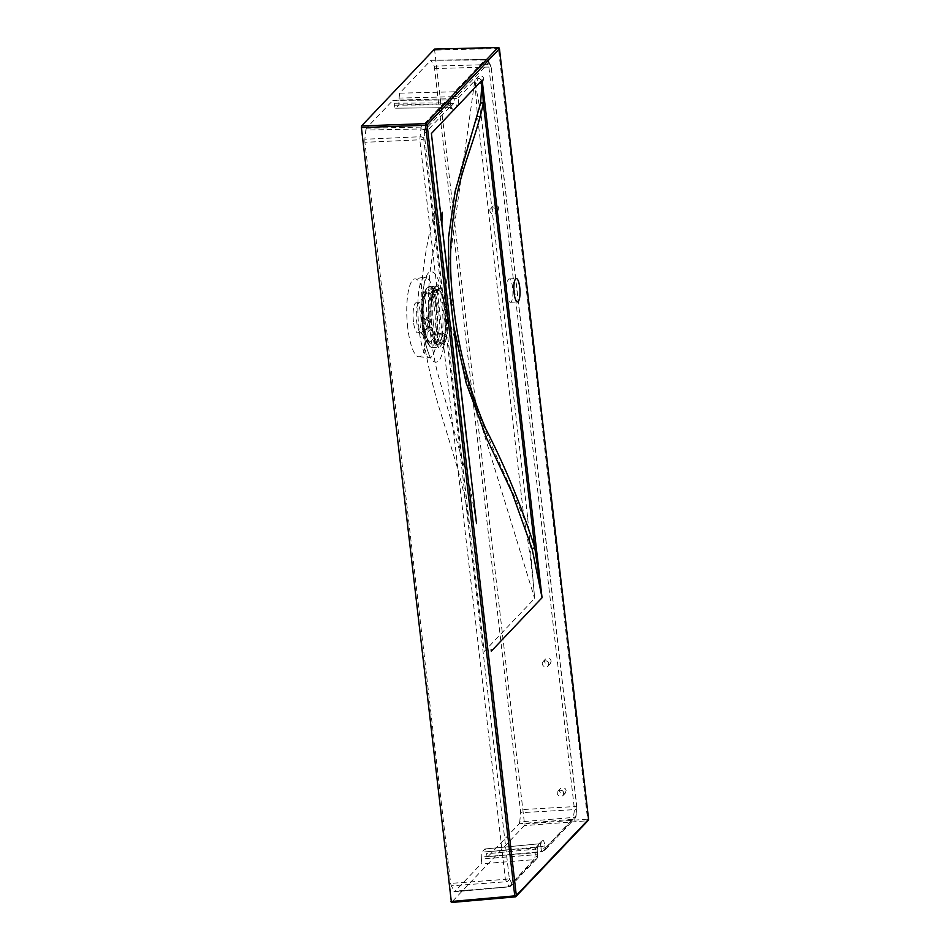 <?xml version="1.0" encoding="UTF-8"?>
<svg xmlns="http://www.w3.org/2000/svg" width="950" height="950" viewBox="0 0 950 950"><rect width="100%" height="100%" fill="white"/><g stroke="black" fill="none" stroke-linecap="round" stroke-linejoin="round"><path stroke-width="0.71" stroke-dasharray="4.75 3.56" d="M429.21 323.76A27.455 7.113 87 0 0 437.19 344.268A27.455 7.113 87 0 0 442.866 316.492A27.455 7.113 87 0 0 434.352 289.441A27.455 7.113 87 0 0 429.21 323.76M423.249 316.552L422.548 317.799L422.287 316.635L423.249 316.552A30.661 7.944 87 0 1 429.614 286.473L436.062 286.045A1.342 1.294 74.8 0 1 435.812 286.081L429.733 286.473A1.342 1.294 -90.7 0 0 428.521 287.874L433.96 288.669A2.684 0.701 86 0 0 433.129 286.247M429.329 327.358L429.4 326.598A2.684 0.867 -8.2 0 0 429.341 326.848L429.329 327.358C430.077 324.378 429.578 321.884 427.809 319.853L427.274 319.758A4.691 1.211 87 0 1 428.486 323.238A4.691 1.211 87 0 1 428.248 328.237A2.684 0.736 87.6 0 0 428.165 331.704L425.089 331.823L426.966 328.284L428.248 328.237L429.4 326.598A28.108 7.279 -93 0 1 428.771 321.171L427.274 319.758A2.684 0.736 -93.1 0 1 426.479 317.122L430.041 319.343L429.756 311.588C429.946 296.614 431.965 288.111 435.812 286.081L437.879 286.461L439.909 288.966C444.647 296.329 447.379 319.912 445.182 334.59L442.011 332.809L438.912 332.951L438.853 332.31A1.342 0.653 5.7 0 1 437.261 331.716L437.416 332.88L439.482 334.186L441.228 333.854A2.684 0.653 87.5 0 0 441.512 334.103L441.512 334.103A2.684 0.653 87.5 0 0 442.011 332.809M435.812 286.081L437.142 286.152A1.342 1.283 110.2 0 0 438.378 284.881L437 284.81C433.01 286.936 430.908 295.771 430.706 311.327L431.015 319.354L430.041 319.343L430.362 321.468L428.688 321.278L429.341 326.848A2.684 0.867 -8.2 0 0 431.051 327.406L430.362 321.468L431.193 321.563L434.494 339.696C438.282 350.312 441.809 351.405 445.087 342.962L446.749 335.231C449.029 319.984 446.191 295.438 441.251 287.791L438.378 284.881M429.4 326.598A3.349 0.867 -93 0 0 428.771 321.171L427.809 319.853M425.303 323.463L426.206 320.008A3.349 3.076 138 0 1 423.082 316.968A8.039 2.078 87 0 0 422.334 316.635A29.319 7.6 -93 0 1 428.521 287.874A8.039 2.078 87 0 0 428.735 290.688A3.349 0.855 173 0 1 432.761 289.596L431.882 292.933A3.349 3.099 -48.1 0 0 429.59 294.001A24.13 6.246 -93 0 1 434.245 334.281L434.209 334.447A24.13 6.246 -93 0 1 428.533 340.504A24.13 6.246 -93 0 1 423.261 323.392L424.555 329.389A3.349 2.268 -168.6 0 1 427.108 327.726L425.303 323.463A3.349 0.713 172.6 0 1 423.261 323.392L423.237 323.154A24.13 6.246 -93 0 1 426.146 294.072A24.13 6.246 -93 0 1 429.531 293.942L432.333 294.334A8.039 2.078 87 0 0 432.666 292.054A1.342 1.104 154.4 0 1 434.055 290.842L433.996 290.462A1.342 1.164 12.6 0 0 432.606 291.329L432.606 291.329A1.342 1.164 12.6 0 0 432.582 291.472L432.666 292.054A29.319 7.6 -93 0 1 437.261 331.716A8.039 2.078 87 0 0 436.525 330.553A3.349 3.123 -47.7 0 0 439.707 333.628L437.511 332.868M427.274 319.758L425.98 319.829L423.415 317.288L426.479 317.122M419.971 332.203A15.069 3.907 -93 0 1 416.67 321.444A15.069 3.907 -93 0 1 418.475 303.216A15.069 3.907 -93 0 1 419.496 302.611A15.069 3.907 -93 0 1 424.163 317.454A15.069 3.907 -93 0 1 421.052 332.702A15.069 3.907 -93 0 1 419.971 332.203L428.533 340.504C427.904 338.865 427.583 342.048 424.519 328.949L424.614 330.208A3.349 2.268 -168.6 0 1 424.555 329.389L424.08 330.897A1.342 0.701 -167.6 0 0 425.089 331.823L425.089 332.488A1.342 0.629 168.7 0 1 424.068 332.072L424.068 332.072A1.342 0.629 168.7 0 1 424.092 331.871A8.039 2.078 87 0 0 424.614 330.208A26.493 6.864 87 0 0 434.459 340.159A8.039 2.078 87 0 0 434.874 342.76A1.342 1.14 -157.2 0 0 436.371 343.864L436.644 343.496A1.342 0.938 47.5 0 1 435.314 342.142L434.874 342.76A29.319 7.6 -93 0 1 424.092 331.871L424.104 330.814L426.966 328.284A4.691 1.211 -93 0 0 427.108 327.726M446.749 335.231A1.342 0.76 7.8 0 0 445.182 334.59L444.149 340.658A2.684 2.031 -164.7 0 1 441.394 338.711A3.349 0.867 -93 0 1 442.249 334.78L441.228 333.854L442.249 334.78A28.108 7.279 -93 0 1 441.394 338.711L439.897 339.993A2.684 0.677 -92 0 1 439.731 343.389L443.591 342.024L439.399 347.486L433.402 338.912L431.205 329.412L428.165 331.704M431.205 329.412L431.051 327.406L431.906 327.691L432.214 329.745L431.205 329.412M429.044 287.909A1.342 1.093 -90.4 0 1 430.053 286.473L432.678 288.752A4.691 1.211 -93 0 0 432.761 289.596M440.646 286.9A1.342 1.199 -35.6 0 1 439.482 288.087A2.684 2.399 144.3 0 0 437.142 290.664L436.264 290.997A4.691 1.211 87 0 1 435.397 292.921A4.691 1.211 87 0 1 433.96 288.669L435.67 289.18A28.108 7.279 -93 0 1 437.142 290.664L433.996 290.462L439.909 288.966A1.342 1.164 -30.7 0 0 441.251 287.791M433.996 290.462L434.969 291.08A4.691 1.211 -93 0 1 434.851 291.721L431.882 292.933L435.397 292.921C436.489 292.802 437.095 292.042 437.238 290.652L437.772 289.667L436.727 289.904A2.684 0.665 -93.8 0 1 437.083 290.261M437.142 290.664A3.349 0.867 -93 0 1 435.67 289.18A2.684 2.541 122.5 0 1 437.879 286.461A1.342 1.271 122.6 0 0 438.983 285.214M436.264 290.997A2.684 0.665 -93.8 0 1 436.727 289.904L434.055 290.082L432.606 291.329L432.298 293.408A3.349 2.387 -167.1 0 0 432.333 294.334A26.493 6.864 87 0 1 436.525 330.553L434.245 334.281A3.349 2.351 -166.1 0 0 436.739 334.899L439.707 333.628A4.691 1.211 -93 0 1 439.933 333.913L438.912 332.951A1.342 0.76 -18 0 1 437.356 332.702L439.933 333.913M436.715 334.982L438.496 339.233A3.349 0.689 -6.2 0 0 434.459 340.159L434.209 334.447A3.349 2.316 -169.6 0 0 436.715 334.982L436.739 334.899M441.228 333.854A4.691 1.211 87 0 0 440.681 333.426A4.691 1.211 87 0 0 439.897 339.993L438.603 340.053L436.644 343.496L439.731 343.389M442.249 334.78A2.684 1.674 -170.5 0 0 445.063 336.348A1.342 0.843 9.5 0 1 446.452 337.072M445.491 341.549A1.342 1.021 15.3 0 0 444.149 340.658L443.591 342.024A1.342 1.069 18 0 1 445.087 342.962M466.854 440.859L449.291 289.073M448.685 283.302L453.53 325.423M432.214 329.84L434.459 339.471A1.342 0.926 162.4 0 1 434.494 339.696M432.582 291.472L434.969 291.08M434.851 291.721A3.349 2.387 -167.1 0 0 432.298 293.408L432.594 293.063M423.261 323.392L423.237 317.763C422.026 303.382 426.253 291.828 426.146 294.072L418.475 303.216M413.44 321.611A15.069 3.907 -93 0 1 416.266 302.777A15.069 3.907 -93 0 1 420.945 317.621A15.069 3.907 -93 0 1 417.822 332.868A15.069 3.907 -93 0 1 413.44 321.611M431.846 292.897A3.349 3.111 -41.3 0 0 429.531 293.942L428.735 290.688A26.493 6.864 87 0 0 423.082 316.968M438.496 339.233A4.691 1.211 -93 0 0 438.603 340.053L435.314 342.142M422.608 317.811L425.98 319.829L422.548 317.799L422.287 316.635C421.408 298.597 425.398 285.332 429.614 286.473A30.661 7.944 87 0 1 429.733 286.473M423.237 317.763L425.125 319.746M425.291 323.344A3.349 0.831 174.2 0 1 423.237 323.154M424.317 330.232L424.104 330.814A1.342 0.701 -167.6 0 0 424.08 330.897L424.068 332.072C426.134 342.344 429.032 347.558 432.772 347.7A30.661 7.944 87 0 0 436.371 343.864M434.506 49.115L524.519 824.018L524.352 825.645L451.416 902.453M483.752 78.826L482.956 81.296C478.788 84.087 475.428 78.636 478.099 76.689C481.341 75.418 483.218 76.131 483.752 78.826M551.143 661.224L550.335 663.694C546.179 666.484 542.818 661.022 545.478 659.086C548.72 657.816 550.608 658.528 551.143 661.224M566.117 790.649L565.309 793.119C561.153 795.91 557.793 790.447 560.464 788.5C563.694 787.229 565.582 787.942 566.117 790.649M498.726 208.252L497.931 210.722C493.762 213.513 490.402 208.05 493.074 206.102C496.316 204.832 498.192 205.544 498.726 208.252M407.728 327.631A38.998 10.106 -93 0 1 414.794 278.896A38.998 10.106 -93 0 1 426.36 308.014A38.998 10.106 -93 0 1 418.819 356.772A38.998 10.106 -93 0 1 407.728 327.631M436.762 307.254C434.067 287.957 430.267 278.006 425.351 277.388L425.351 277.388C412.894 276.604 417.109 359.231 429.495 357.188C435.729 358.316 439.767 331.609 436.762 307.254M444.077 305.413C446.963 328.997 444.184 355.621 438.591 361.166C431.918 365.548 426.752 354.671 423.082 328.522C420.197 304.938 422.904 278.338 428.545 272.781C435.076 268.304 440.254 279.181 444.077 305.413M509.295 878.322L509.39 878.726A3.349 2.767 153.9 0 1 505.97 881.766L451.238 885.851L450.644 883.405L364.895 142.298L419.805 139.792L421.135 127.098L446.892 99.976C447.569 99.607 448.032 100.569 448.305 102.837L449.754 107.659L453.661 103.526L454.385 98.622A3.349 0.772 -6.6 0 0 458.292 97.624L458.339 98.004C458.613 102.339 458.221 105.272 457.164 106.792L453.257 110.901C452.247 111.577 451.452 109.891 450.894 105.842L450.383 103.039L424.626 130.174L423.724 138.783L509.295 878.322A3.349 0.772 173.4 0 1 505.376 879.32L419.805 139.792A3.349 0.772 -6.6 0 0 423.724 138.783M444.481 305.128L443.935 300.39A6.697 1.544 173.6 0 1 451.012 298.609C442.13 236.384 455.988 174.954 477.541 116.648L524.02 518.32C528.889 544.659 532.439 571.354 534.648 598.405L444.481 305.128A6.697 1.544 173.2 0 1 451.559 303.311C456.784 379.727 493.846 447.747 524.02 518.32A3.349 0.772 -6.6 0 0 527.654 517.346L534.648 598.405L484.191 651.546L424.294 133.867L450.894 105.842L448.566 104.987M443.935 300.39L474.762 80.774L481.175 115.663L527.654 517.346M507.027 293.55A11.721 3.04 87 0 0 510.423 302.302A11.721 3.04 87 0 0 512.857 290.451A11.721 3.04 87 0 0 509.224 278.908A11.721 3.04 87 0 0 507.027 293.55M481.175 115.663A3.349 0.772 -6.6 0 1 477.541 116.648L474.762 80.774L458.339 98.004L454.409 98.836M364.895 142.298L364.859 139.258L419.769 136.752A3.349 1.674 6 0 1 423.724 138.284M424.531 130.482A3.349 1.674 6 0 0 420.589 128.951L365.809 130.055L364.859 139.258M365.809 130.055L366.356 128.214L393.039 100.249L446.892 99.976A3.349 3.135 43.5 0 1 450.383 103.039M446.892 99.976L392.789 100.379C393.395 100.011 393.87 100.973 394.191 103.241L448.305 102.837A3.349 0.772 173.4 0 1 450.716 103.301L450.716 103.301A3.349 0.772 173.4 0 1 450.621 103.526M399.332 100.023L454.385 98.622L454.159 96.674L399.107 98.076L398.822 104.916L395.829 108.062C395.224 108.431 394.749 107.469 394.416 105.189L394.191 103.241M449.754 107.659L395.58 108.193L449.754 107.659A3.349 3.135 43.3 0 1 453.257 110.901M458.066 95.677A3.349 0.772 -6.6 0 1 454.159 96.674L454.67 91.794A3.349 3.135 43.5 0 1 458.161 94.857L458.292 97.624M399.107 98.076L399.617 93.183L430.837 60.301L486.032 60.028A3.349 2.767 153.9 0 1 488.633 61.441L488.633 61.441A3.349 2.767 153.9 0 1 488.858 62.748L458.161 94.857M399.617 93.183L454.67 91.794L485.224 59.601L488.882 67.046L574.489 809.626L573.123 819.268L542.355 851.58L487.956 856.651C487.35 857.019 486.875 856.057 486.543 853.789L541.156 848.587L540.93 846.64C540.657 844.36 540.194 843.398 539.517 843.766L535.586 847.911L534.791 859.631L509.034 886.766L505.376 879.32L450.644 883.405M431.098 60.171L485.486 59.47L488.633 61.441L490.877 66.013A3.349 2.767 153.9 0 0 488.276 64.6L434.304 66.12L430.837 60.301L485.224 59.601A3.349 3.135 43.5 0 1 488.716 62.676M434.304 66.12L520.683 812.713L574.489 809.626A3.349 1.674 6 0 0 576.876 808.284L576.056 816.074A3.349 1.674 6 0 1 573.669 817.416L519.721 821.916L520.683 812.713M481.412 81.296C480.878 78.589 479.014 77.864 475.796 79.111C473.159 81.023 476.496 86.509 480.617 83.754L481.412 81.296M548.791 663.694C548.269 660.986 546.393 660.262 543.186 661.509C540.538 663.421 543.875 668.907 548.008 666.152L548.791 663.694M563.766 793.107C563.243 790.412 561.367 789.688 558.161 790.922C555.513 792.846 558.849 798.332 562.982 795.578L563.766 793.107M496.387 210.722C495.853 208.014 493.988 207.29 490.77 208.525C488.134 210.449 491.471 215.935 495.591 213.18L496.387 210.722M519.721 821.916L519.175 823.769L487.956 856.651L542.557 851.449C542.011 851.806 541.548 850.856 541.156 848.587A3.349 0.772 173.4 0 0 545.074 847.578L545.3 848.065A3.349 3.135 43.5 0 1 544.504 850.535L544.504 850.535A3.349 3.135 43.5 0 1 542.557 851.449M509.39 878.726L511.777 883.369L537.617 855.428A3.349 0.772 -6.6 0 0 537.712 855.214A3.349 0.772 -6.6 0 0 535.301 854.751L481.638 858.954L481.923 852.114L484.916 848.967C485.521 848.611 485.984 849.561 486.317 851.841L486.543 853.789M539.517 843.766L484.916 848.967L539.517 843.766A3.349 3.135 43.5 0 0 541.464 842.84L537.534 846.984A3.349 3.135 43.5 0 1 535.586 847.911L481.923 852.114M481.638 858.954L481.128 863.847L454.694 891.682L453.886 891.254L509.034 886.766L454.694 891.682L451.238 885.851M511.634 883.298A3.349 2.767 153.9 0 1 508.226 886.35M511.777 883.369A3.349 3.135 43.5 0 1 510.969 885.851L510.969 885.851A3.349 3.135 43.5 0 1 509.034 886.766M366.356 128.214L421.135 127.098A3.349 3.135 43.5 0 1 424.626 130.174M537.534 856.247A3.349 3.135 43.5 0 1 536.738 858.717L536.738 858.717A3.349 3.135 43.5 0 1 534.791 859.631L481.128 863.847M537.617 855.428L537.391 853.48A3.349 0.772 -6.6 0 0 537.486 853.266L536.738 858.717L510.969 885.851L508.808 886.896L454.468 891.812M537.391 853.48C537.011 849.074 537.32 846.082 538.329 844.514A3.349 3.135 43.5 0 1 537.534 846.984L537.486 853.266A3.349 0.772 -6.6 0 0 535.076 852.803L481.412 857.007M394.416 105.189L448.531 104.785A3.349 0.772 173.4 0 1 450.941 105.248A3.349 0.772 173.4 0 1 450.846 105.462M538.329 844.514L542.26 840.37A3.349 3.135 43.5 0 1 541.464 842.84L539.778 843.636M542.26 840.37C543.376 839.705 544.231 841.462 544.849 845.631A3.349 0.772 173.4 0 1 540.93 846.64L486.317 851.841M398.822 104.916L453.661 103.526A3.349 3.147 43.3 0 1 457.164 106.792M545.3 848.065L575.866 815.872A3.349 3.135 43.5 0 1 575.059 818.342L575.059 818.342A3.349 3.135 43.5 0 1 573.123 819.268L519.175 823.769M575.866 815.872L575.961 815.563A3.349 1.674 6 0 1 576.056 816.074L575.059 818.342L544.504 850.535L542.355 851.58M575.961 815.563L576.769 807.773A3.349 1.674 6 0 1 576.876 808.284L576.864 807.049A3.349 0.772 -6.6 0 0 574.441 806.586L520.648 809.673M576.769 807.773L576.769 807.262A3.349 0.772 -6.6 0 0 576.864 807.049L491.293 67.509A3.349 0.772 -6.6 0 0 488.882 67.046L434.898 68.566M576.769 807.262L491.197 67.735A3.349 0.772 -6.6 0 0 491.293 67.509L490.877 66.013A3.349 2.767 153.9 0 1 491.103 67.319L488.858 62.748M431.799 323.629A27.455 7.113 -93 0 1 436.941 289.311A27.455 7.113 -93 0 1 445.455 316.35A27.455 7.113 -93 0 1 439.767 344.137A27.455 7.113 -93 0 1 431.799 323.629M433.402 323.226A26.113 6.769 87 0 0 445.289 335.219A26.113 6.769 87 0 0 440.23 291.507A26.113 6.769 87 0 0 433.402 323.226M425.089 332.488A30.661 7.944 87 0 0 432.772 347.7L439.399 347.486L438.128 346.798C437.428 345.479 437.736 348.056 434.459 339.471A1.342 0.926 162.4 0 0 433.402 338.912M438.853 332.31A30.661 7.944 87 0 0 434.055 290.842M430.706 311.327L431.894 327.75M437 284.81A1.342 1.294 74.8 0 1 436.062 286.045L433.117 290.748L432.202 294.191L430.718 311.363L429.756 311.588M515.066 896.847L587.456 820.752L524.352 825.645M498.168 47.547L498.429 48.498L434.969 50.077M524.519 824.018L587.587 819.126L498.429 48.498L499.367 48.604M588.537 819.232L587.587 819.126L587.456 820.752A1.342 1.259 -136.5 0 0 588.24 820.384M544.849 845.631L545.074 847.578M451.012 298.609L451.559 303.311M449.54 107.789L451.725 108.846L450.894 105.842M437.19 344.268L439.767 344.137L443.27 341.478C445.645 338.283 447.711 325.458 445.787 308.916C443.971 296.341 441.489 292.505 440.669 291.555L436.941 289.311L434.352 289.441M439.482 334.186L442.225 334.281L439.137 333.509M476.52 523.557L470.226 488.027L437.059 371.046C426.621 326.432 425.778 284.596 434.506 245.551L442.13 212.147M431.015 319.354L431.193 321.563M417.822 332.868L421.052 332.702M416.266 302.777L419.496 302.611M418.819 356.772L431.122 357.675C431.205 358.067 426.918 353.424 423.973 334.911C421.04 313.298 421.337 295.509 424.864 281.544L426.966 276.699L414.794 278.896M469.122 523.676C467.614 509.069 463.529 489.796 456.867 465.844L443.092 420.292C434.637 394.547 428.213 368.042 423.819 340.801C420.909 320.328 420.375 299.725 422.192 278.991C424.84 255.396 428.509 235.066 433.188 218.001L434.898 210.746L434.554 224.877M450.989 105.569L450.716 103.301C451.108 102.196 449.92 101.032 447.177 99.845M510.423 302.302L517.536 301.946M509.224 278.908L516.325 278.54M493.074 206.102L490.77 208.525M497.931 210.722L495.591 213.18M560.464 788.5L558.161 790.922M565.309 793.119L562.982 795.578M545.478 659.086L543.186 661.509M550.335 663.694L548.008 666.152M478.099 76.689L475.796 79.111M482.956 81.296L480.617 83.754"/><path stroke-width="1.43" d="M453.53 325.423L466.141 382.862L486.78 438.556L512.05 492.658L532.083 548.708L542.058 597.716L534.767 547.628C521.704 506.611 505.281 466.818 485.486 428.26C468.73 388.324 458.054 347.142 453.459 304.713L452.912 299.998C448.911 266.285 449.956 233.011 456.059 200.153C461.629 166.903 476.734 136.194 483.324 103.099L482.173 80.156L480.569 103.194L455.074 191.639L448.543 237.191L448.685 283.302M540.122 599.747L493.418 648.945L542.058 597.716L482.161 80.038L431.395 133.499L466.854 440.859M449.291 289.073L431.514 134.532M514.128 293.182A11.721 3.04 87 0 0 517.536 301.946A11.721 3.04 87 0 0 519.959 290.082A11.721 3.04 87 0 0 516.325 278.54A11.721 3.04 87 0 0 514.128 293.182M361.404 127.561L425.588 125.258L425.742 123.631A1.342 1.259 -136.5 0 1 427.144 124.866L499.391 48.771L588.561 819.387L516.313 895.482L427.144 124.866L425.588 125.258L514.758 895.874L450.953 901.502L451.416 902.453L361.404 127.561L361.57 125.923L434.506 49.115L434.969 50.077L434.506 49.115L497.99 47.547L425.742 123.631L361.57 125.923M480.569 103.194A2.541 0.665 -170.7 0 1 483.324 103.099L534.767 547.628L532.083 548.708M493.418 648.945L491.293 651.178L491.126 649.8M514.758 895.874L516.313 895.482A1.342 1.259 -136.5 0 1 515.209 896.836L514.758 895.874M451.416 902.453L515.066 896.847M499.367 48.604L499.391 48.771A1.342 1.259 -136.5 0 0 497.99 47.547L498.168 47.547M451.345 902.5L515.138 896.883A1.342 1.342 0 0 0 515.992 896.467L588.24 820.384A1.342 1.259 -136.5 0 0 588.561 819.387L588.537 819.232M450.656 300.449L452.912 299.998M451.202 305.176L453.459 304.713M442.13 212.147L441.892 224.248L476.52 523.557M434.589 49.079L498.073 47.5A1.342 1.342 0 0 1 499.439 48.688L588.596 819.304A1.342 1.342 0 0 1 588.24 820.384"/></g></svg>

